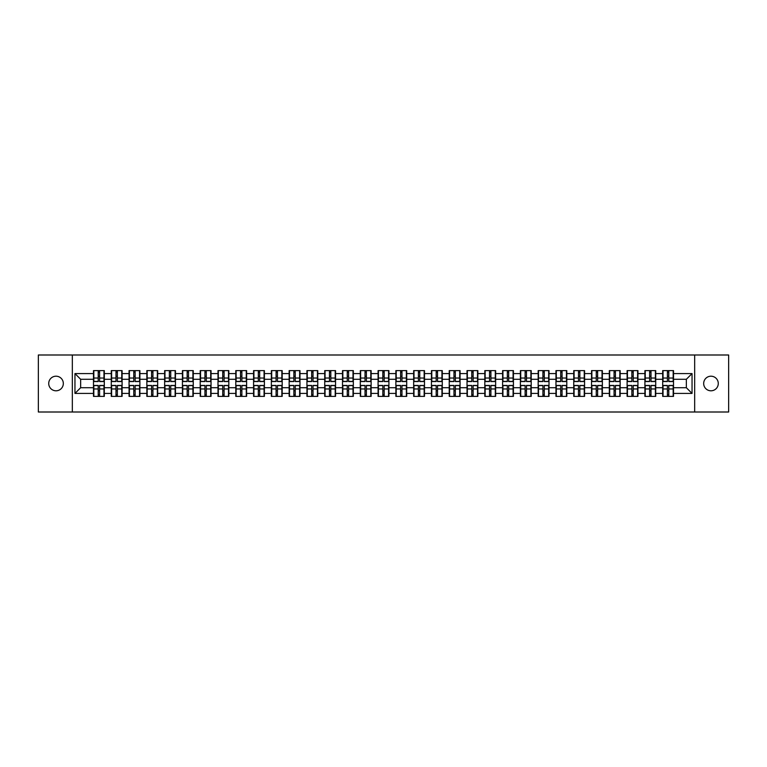<?xml version="1.0" encoding="UTF-8"?>
<svg xmlns="http://www.w3.org/2000/svg" width="767" height="767" viewBox="0 0 767 767"><rect width="100%" height="100%" fill="white"/><g stroke="black" fill="none" stroke-linecap="round" stroke-linejoin="round"><path stroke-width="1.15" d="M710.98 390.796A7.296 7.296 0 0 1 703.675 383.5A7.296 7.296 0 0 1 710.98 376.204A7.296 7.296 0 0 1 718.276 383.5A7.296 7.296 0 0 1 710.98 390.796M56.02 390.796A7.296 7.296 0 0 1 48.724 383.5A7.296 7.296 0 0 1 56.02 376.204A7.296 7.296 0 0 1 63.325 383.5A7.296 7.296 0 0 1 56.02 390.796M694.672 412.004L728.65 412.004L728.65 354.996L694.672 354.996L694.672 412.004L72.328 412.004L72.328 354.996L38.35 354.996L38.35 412.004L72.328 412.004M694.672 354.996L72.328 354.996M686.35 387.718L686.35 379.281L673.522 379.281L673.522 387.718L686.35 387.718L692.045 393.423L692.045 373.577L673.522 373.577L673.522 370.614L662.688 370.614L662.688 379.281L655.727 379.281L655.727 387.718L662.688 387.718L662.688 379.281M692.045 393.423L673.522 393.423L673.522 396.386L662.688 396.386L662.688 393.423L655.727 393.423L655.727 396.386L644.903 396.386L644.903 393.423L637.943 393.423L637.943 396.386L627.109 396.386L627.109 393.423L620.158 393.423L620.158 396.386L609.324 396.386L609.324 393.423L602.373 393.423L602.373 396.386L591.539 396.386L591.539 393.423L584.579 393.423L584.579 396.386L573.745 396.386L573.745 393.423L566.794 393.423L566.794 396.386L555.96 396.386L555.96 393.423L549.009 393.423L549.009 396.386L538.175 396.386L538.175 393.423L531.215 393.423L531.215 396.386L520.39 396.386L520.39 393.423L513.43 393.423L513.43 396.386L502.596 396.386L502.596 393.423L495.645 393.423L495.645 396.386L484.811 396.386L484.811 393.423L477.851 393.423L477.851 396.386L467.026 396.386L467.026 393.423L460.066 393.423L460.066 396.386L449.232 396.386L449.232 393.423L442.281 393.423L442.281 396.386L431.447 396.386L431.447 393.423L424.496 393.423L424.496 396.386L413.662 396.386L413.662 393.423L406.702 393.423L406.702 396.386L395.868 396.386L395.868 393.423L388.917 393.423L388.917 396.386L378.083 396.386L378.083 393.423L371.132 393.423L371.132 396.386L360.298 396.386L360.298 393.423L353.338 393.423L353.338 396.386L342.504 396.386L342.504 393.423L335.553 393.423L335.553 396.386L324.719 396.386L324.719 393.423L317.768 393.423L317.768 396.386L306.934 396.386L306.934 393.423L299.974 393.423L299.974 396.386L289.149 396.386L289.149 393.423L282.189 393.423L282.189 396.386L271.355 396.386L271.355 393.423L264.404 393.423L264.404 396.386L253.57 396.386L253.57 393.423L246.61 393.423L246.61 396.386L235.785 396.386L235.785 393.423L228.825 393.423L228.825 396.386L217.991 396.386L217.991 393.423L211.04 393.423L211.04 396.386L200.206 396.386L200.206 393.423L193.255 393.423L193.255 396.386L182.421 396.386L182.421 393.423L175.461 393.423L175.461 396.386L164.627 396.386L164.627 393.423L157.676 393.423L157.676 396.386L146.842 396.386L146.842 393.423L139.891 393.423L139.891 396.386L129.057 396.386L129.057 393.423L122.097 393.423L122.097 396.386L111.273 396.386L111.273 393.423L104.312 393.423L104.312 396.386L93.478 396.386L93.478 393.423L74.955 393.423L74.955 373.577L93.478 373.577L93.478 379.281L80.65 379.281L80.65 387.718L93.478 387.718L93.478 379.281M662.688 373.577L655.727 373.577L655.727 370.614L644.903 370.614L644.903 373.577L637.943 373.577L637.943 370.614L627.109 370.614L627.109 373.577L620.158 373.577L620.158 370.614L609.324 370.614L609.324 373.577L602.373 373.577L602.373 370.614L591.539 370.614L591.539 373.577L584.579 373.577L584.579 370.614L573.745 370.614L573.745 373.577L566.794 373.577L566.794 370.614L555.96 370.614L555.96 373.577L549.009 373.577L549.009 370.614L538.175 370.614L538.175 373.577L531.215 373.577L531.215 370.614L520.39 370.614L520.39 373.577L513.43 373.577L513.43 370.614L502.596 370.614L502.596 373.577L495.645 373.577L495.645 370.614L484.811 370.614L484.811 373.577L477.851 373.577L477.851 370.614L467.026 370.614L467.026 373.577L460.066 373.577L460.066 370.614L449.232 370.614L449.232 373.577L442.281 373.577L442.281 370.614L431.447 370.614L431.447 373.577L424.496 373.577L424.496 370.614L413.662 370.614L413.662 373.577L406.702 373.577L406.702 370.614L395.868 370.614L395.868 373.577L388.917 373.577L388.917 370.614L378.083 370.614L378.083 373.577L371.132 373.577L371.132 370.614L360.298 370.614L360.298 373.577L353.338 373.577L353.338 370.614L342.504 370.614L342.504 373.577L335.553 373.577L335.553 370.614L324.719 370.614L324.719 373.577L317.768 373.577L317.768 370.614L306.934 370.614L306.934 373.577L299.974 373.577L299.974 370.614L289.149 370.614L289.149 373.577L282.189 373.577L282.189 370.614L271.355 370.614L271.355 373.577L264.404 373.577L264.404 370.614L253.57 370.614L253.57 373.577L246.61 373.577L246.61 370.614L235.785 370.614L235.785 373.577L228.825 373.577L228.825 370.614L217.991 370.614L217.991 373.577L211.04 373.577L211.04 370.614L200.206 370.614L200.206 373.577L193.255 373.577L193.255 370.614L182.421 370.614L182.421 373.577L175.461 373.577L175.461 370.614L164.627 370.614L164.627 373.577L157.676 373.577L157.676 370.614L146.842 370.614L146.842 373.577L139.891 373.577L139.891 370.614L129.057 370.614L129.057 373.577L122.097 373.577L122.097 370.614L111.273 370.614L111.273 373.577L104.312 373.577L104.312 370.614L93.478 370.614L93.478 373.577M662.688 387.718L662.688 393.423M655.727 387.718L655.727 393.423M655.727 373.577L655.727 379.281M637.943 387.718L644.903 387.718L644.903 379.281L637.943 379.281L637.943 393.423M644.903 387.718L644.903 393.423M644.903 373.577L644.903 379.281M637.943 373.577L637.943 379.281M620.158 387.718L627.109 387.718L627.109 379.281L620.158 379.281L620.158 393.423M627.109 387.718L627.109 393.423M627.109 373.577L627.109 379.281M620.158 373.577L620.158 379.281M602.373 387.718L609.324 387.718L609.324 379.281L602.373 379.281L602.373 393.423M609.324 387.718L609.324 393.423M609.324 373.577L609.324 379.281M602.373 373.577L602.373 379.281M584.579 387.718L591.539 387.718L591.539 379.281L584.579 379.281L584.579 393.423M591.539 387.718L591.539 393.423M591.539 373.577L591.539 379.281M584.579 373.577L584.579 379.281M566.794 387.718L573.745 387.718L573.745 379.281L566.794 379.281L566.794 393.423M573.745 387.718L573.745 393.423M573.745 373.577L573.745 379.281M566.794 373.577L566.794 379.281M549.009 387.718L555.96 387.718L555.96 379.281L549.009 379.281L549.009 393.423M555.96 387.718L555.96 393.423M555.96 373.577L555.96 379.281M549.009 373.577L549.009 379.281M531.215 387.718L538.175 387.718L538.175 379.281L531.215 379.281L531.215 393.423M538.175 387.718L538.175 393.423M538.175 373.577L538.175 379.281M531.215 373.577L531.215 379.281M513.43 387.718L520.39 387.718L520.39 379.281L513.43 379.281L513.43 393.423M520.39 387.718L520.39 393.423M520.39 373.577L520.39 379.281M513.43 373.577L513.43 379.281M495.645 387.718L502.596 387.718L502.596 379.281L495.645 379.281L495.645 393.423M502.596 387.718L502.596 393.423M502.596 373.577L502.596 379.281M495.645 373.577L495.645 379.281M477.851 387.718L484.811 387.718L484.811 379.281L477.851 379.281L477.851 393.423M484.811 387.718L484.811 393.423M484.811 373.577L484.811 379.281M477.851 373.577L477.851 379.281M460.066 387.718L467.026 387.718L467.026 379.281L460.066 379.281L460.066 393.423M467.026 387.718L467.026 393.423M467.026 373.577L467.026 379.281M460.066 373.577L460.066 379.281M442.281 387.718L449.232 387.718L449.232 379.281L442.281 379.281L442.281 393.423M449.232 387.718L449.232 393.423M449.232 373.577L449.232 379.281M442.281 373.577L442.281 379.281M424.496 387.718L431.447 387.718L431.447 379.281L424.496 379.281L424.496 393.423M431.447 387.718L431.447 393.423M431.447 373.577L431.447 379.281M424.496 373.577L424.496 379.281M406.702 387.718L413.662 387.718L413.662 379.281L406.702 379.281L406.702 393.423M413.662 387.718L413.662 393.423M413.662 373.577L413.662 379.281M406.702 373.577L406.702 379.281M388.917 387.718L395.868 387.718L395.868 379.281L388.917 379.281L388.917 393.423M395.868 387.718L395.868 393.423M395.868 373.577L395.868 379.281M388.917 373.577L388.917 379.281M371.132 387.718L378.083 387.718L378.083 379.281L371.132 379.281L371.132 393.423M378.083 387.718L378.083 393.423M378.083 373.577L378.083 379.281M371.132 373.577L371.132 379.281M353.338 387.718L360.298 387.718L360.298 379.281L353.338 379.281L353.338 393.423M360.298 387.718L360.298 393.423M360.298 373.577L360.298 379.281M353.338 373.577L353.338 379.281M335.553 387.718L342.504 387.718L342.504 379.281L335.553 379.281L335.553 393.423M342.504 387.718L342.504 393.423M342.504 373.577L342.504 379.281M335.553 373.577L335.553 379.281M317.768 387.718L324.719 387.718L324.719 379.281L317.768 379.281L317.768 393.423M324.719 387.718L324.719 393.423M324.719 373.577L324.719 379.281M317.768 373.577L317.768 379.281M299.974 387.718L306.934 387.718L306.934 379.281L299.974 379.281L299.974 393.423M306.934 387.718L306.934 393.423M306.934 373.577L306.934 379.281M299.974 373.577L299.974 379.281M282.189 387.718L289.149 387.718L289.149 379.281L282.189 379.281L282.189 393.423M289.149 387.718L289.149 393.423M289.149 373.577L289.149 379.281M282.189 373.577L282.189 379.281M264.404 387.718L271.355 387.718L271.355 379.281L264.404 379.281L264.404 393.423M271.355 387.718L271.355 393.423M271.355 373.577L271.355 379.281M264.404 373.577L264.404 379.281M246.61 387.718L253.57 387.718L253.57 379.281L246.61 379.281L246.61 393.423M253.57 387.718L253.57 393.423M253.57 373.577L253.57 379.281M246.61 373.577L246.61 379.281M228.825 387.718L235.785 387.718L235.785 379.281L228.825 379.281L228.825 393.423M235.785 387.718L235.785 393.423M235.785 373.577L235.785 379.281M228.825 373.577L228.825 379.281M211.04 387.718L217.991 387.718L217.991 379.281L211.04 379.281L211.04 393.423M217.991 387.718L217.991 393.423M217.991 373.577L217.991 379.281M211.04 373.577L211.04 379.281M193.255 387.718L200.206 387.718L200.206 379.281L193.255 379.281L193.255 393.423M200.206 387.718L200.206 393.423M200.206 373.577L200.206 379.281M193.255 373.577L193.255 379.281M175.461 387.718L182.421 387.718L182.421 379.281L175.461 379.281L175.461 393.423M182.421 387.718L182.421 393.423M182.421 373.577L182.421 379.281M175.461 373.577L175.461 379.281M157.676 387.718L164.627 387.718L164.627 379.281L157.676 379.281L157.676 393.423M164.627 387.718L164.627 393.423M164.627 373.577L164.627 379.281M157.676 373.577L157.676 379.281M139.891 387.718L146.842 387.718L146.842 379.281L139.891 379.281L139.891 393.423M146.842 387.718L146.842 393.423M146.842 373.577L146.842 379.281M139.891 373.577L139.891 379.281M122.097 387.718L129.057 387.718L129.057 379.281L122.097 379.281L122.097 393.423M129.057 387.718L129.057 393.423M129.057 373.577L129.057 379.281M122.097 373.577L122.097 379.281M104.312 387.718L111.273 387.718L111.273 379.281L104.312 379.281L104.312 393.423M111.273 387.718L111.273 393.423M111.273 373.577L111.273 379.281M104.312 373.577L104.312 379.281M93.478 387.718L93.478 393.423M80.65 387.718L74.955 393.423M74.955 373.577L80.65 379.281M673.522 387.718L673.522 393.423M673.522 373.577L673.522 379.281M692.045 373.577L686.35 379.281M103.967 370.614L103.967 381.563L99.585 381.563L99.585 370.614M98.214 370.614L98.214 381.563L93.823 381.563L93.823 370.614M98.214 372.1L99.585 372.1M99.585 376.319L98.214 376.319M93.823 396.386L93.823 385.437L98.214 385.437L98.214 396.386M99.585 396.386L99.585 385.437L103.967 385.437L103.967 396.386M99.585 394.9L98.214 394.9M98.214 390.681L99.585 390.681M121.761 370.614L121.761 381.563L117.37 381.563L117.37 370.614M115.999 370.614L115.999 381.563L111.608 381.563L111.608 370.614M115.999 372.1L117.37 372.1M117.37 376.319L115.999 376.319M139.546 370.614L139.546 381.563L135.155 381.563L135.155 370.614M133.784 370.614L133.784 381.563L129.402 381.563L129.402 370.614M133.784 372.1L135.155 372.1M135.155 376.319L133.784 376.319M157.331 370.614L157.331 381.563L152.94 381.563L152.94 370.614M151.578 370.614L151.578 381.563L147.187 381.563L147.187 370.614M151.578 372.1L152.94 372.1M152.94 376.319L151.578 376.319M175.125 370.614L175.125 381.563L170.734 381.563L170.734 370.614M169.363 370.614L169.363 381.563L164.972 381.563L164.972 370.614M169.363 372.1L170.734 372.1M170.734 376.319L169.363 376.319M192.91 370.614L192.91 381.563L188.519 381.563L188.519 370.614M187.148 370.614L187.148 381.563L182.757 381.563L182.757 370.614M187.148 372.1L188.519 372.1M188.519 376.319L187.148 376.319M111.608 396.386L111.608 385.437L115.999 385.437L115.999 396.386M117.37 396.386L117.37 385.437L121.761 385.437L121.761 396.386M117.37 394.9L115.999 394.9M115.999 390.681L117.37 390.681M129.402 396.386L129.402 385.437L133.784 385.437L133.784 396.386M135.155 396.386L135.155 385.437L139.546 385.437L139.546 396.386M135.155 394.9L133.784 394.9M133.784 390.681L135.155 390.681M147.187 396.386L147.187 385.437L151.578 385.437L151.578 396.386M152.94 396.386L152.94 385.437L157.331 385.437L157.331 396.386M152.94 394.9L151.578 394.9M151.578 390.681L152.94 390.681M164.972 396.386L164.972 385.437L169.363 385.437L169.363 396.386M170.734 396.386L170.734 385.437L175.125 385.437L175.125 396.386M170.734 394.9L169.363 394.9M169.363 390.681L170.734 390.681M182.757 396.386L182.757 385.437L187.148 385.437L187.148 396.386M188.519 396.386L188.519 385.437L192.91 385.437L192.91 396.386M188.519 394.9L187.148 394.9M187.148 390.681L188.519 390.681M210.695 370.614L210.695 381.563L206.304 381.563L206.304 370.614M204.942 370.614L204.942 381.563L200.551 381.563L200.551 370.614M204.942 372.1L206.304 372.1M206.304 376.319L204.942 376.319M200.551 396.386L200.551 385.437L204.942 385.437L204.942 396.386M206.304 396.386L206.304 385.437L210.695 385.437L210.695 396.386M206.304 394.9L204.942 394.9M204.942 390.681L206.304 390.681M228.489 370.614L228.489 381.563L224.098 381.563L224.098 370.614M222.727 370.614L222.727 381.563L218.336 381.563L218.336 370.614M222.727 372.1L224.098 372.1M224.098 376.319L222.727 376.319M218.336 396.386L218.336 385.437L222.727 385.437L222.727 396.386M224.098 396.386L224.098 385.437L228.489 385.437L228.489 396.386M224.098 394.9L222.727 394.9M222.727 390.681L224.098 390.681M246.274 370.614L246.274 381.563L241.883 381.563L241.883 370.614M240.512 370.614L240.512 381.563L236.121 381.563L236.121 370.614M240.512 372.1L241.883 372.1M241.883 376.319L240.512 376.319M236.121 396.386L236.121 385.437L240.512 385.437L240.512 396.386M241.883 396.386L241.883 385.437L246.274 385.437L246.274 396.386M241.883 394.9L240.512 394.9M240.512 390.681L241.883 390.681M264.059 370.614L264.059 381.563L259.668 381.563L259.668 370.614M258.306 370.614L258.306 381.563L253.915 381.563L253.915 370.614M258.306 372.1L259.668 372.1M259.668 376.319L258.306 376.319M253.915 396.386L253.915 385.437L258.306 385.437L258.306 396.386M259.668 396.386L259.668 385.437L264.059 385.437L264.059 396.386M259.668 394.9L258.306 394.9M258.306 390.681L259.668 390.681M281.844 370.614L281.844 381.563L277.462 381.563L277.462 370.614M276.091 370.614L276.091 381.563L271.7 381.563L271.7 370.614M276.091 372.1L277.462 372.1M277.462 376.319L276.091 376.319M271.7 396.386L271.7 385.437L276.091 385.437L276.091 396.386M277.462 396.386L277.462 385.437L281.844 385.437L281.844 396.386M277.462 394.9L276.091 394.9M276.091 390.681L277.462 390.681M299.638 370.614L299.638 381.563L295.247 381.563L295.247 370.614M293.876 370.614L293.876 381.563L289.485 381.563L289.485 370.614M293.876 372.1L295.247 372.1M295.247 376.319L293.876 376.319M289.485 396.386L289.485 385.437L293.876 385.437L293.876 396.386M295.247 396.386L295.247 385.437L299.638 385.437L299.638 396.386M295.247 394.9L293.876 394.9M293.876 390.681L295.247 390.681M317.423 370.614L317.423 381.563L313.032 381.563L313.032 370.614M311.661 370.614L311.661 381.563L307.279 381.563L307.279 370.614M311.661 372.1L313.032 372.1M313.032 376.319L311.661 376.319M307.279 396.386L307.279 385.437L311.661 385.437L311.661 396.386M313.032 396.386L313.032 385.437L317.423 385.437L317.423 396.386M313.032 394.9L311.661 394.9M311.661 390.681L313.032 390.681M335.208 370.614L335.208 381.563L330.817 381.563L330.817 370.614M329.455 370.614L329.455 381.563L325.064 381.563L325.064 370.614M329.455 372.1L330.817 372.1M330.817 376.319L329.455 376.319M325.064 396.386L325.064 385.437L329.455 385.437L329.455 396.386M330.817 396.386L330.817 385.437L335.208 385.437L335.208 396.386M330.817 394.9L329.455 394.9M329.455 390.681L330.817 390.681M353.002 370.614L353.002 381.563L348.611 381.563L348.611 370.614M347.24 370.614L347.24 381.563L342.849 381.563L342.849 370.614M347.24 372.1L348.611 372.1M348.611 376.319L347.24 376.319M342.849 396.386L342.849 385.437L347.24 385.437L347.24 396.386M348.611 396.386L348.611 385.437L353.002 385.437L353.002 396.386M348.611 394.9L347.24 394.9M347.24 390.681L348.611 390.681M370.787 370.614L370.787 381.563L366.396 381.563L366.396 370.614M365.025 370.614L365.025 381.563L360.634 381.563L360.634 370.614M365.025 372.1L366.396 372.1M366.396 376.319L365.025 376.319M360.634 396.386L360.634 385.437L365.025 385.437L365.025 396.386M366.396 396.386L366.396 385.437L370.787 385.437L370.787 396.386M366.396 394.9L365.025 394.9M365.025 390.681L366.396 390.681M388.572 370.614L388.572 381.563L384.181 381.563L384.181 370.614M382.819 370.614L382.819 381.563L378.428 381.563L378.428 370.614M382.819 372.1L384.181 372.1M384.181 376.319L382.819 376.319M378.428 396.386L378.428 385.437L382.819 385.437L382.819 396.386M384.181 396.386L384.181 385.437L388.572 385.437L388.572 396.386M384.181 394.9L382.819 394.9M382.819 390.681L384.181 390.681M406.366 370.614L406.366 381.563L401.975 381.563L401.975 370.614M400.604 370.614L400.604 381.563L396.213 381.563L396.213 370.614M400.604 372.1L401.975 372.1M401.975 376.319L400.604 376.319M396.213 396.386L396.213 385.437L400.604 385.437L400.604 396.386M401.975 396.386L401.975 385.437L406.366 385.437L406.366 396.386M401.975 394.9L400.604 394.9M400.604 390.681L401.975 390.681M424.151 370.614L424.151 381.563L419.76 381.563L419.76 370.614M418.389 370.614L418.389 381.563L413.998 381.563L413.998 370.614M418.389 372.1L419.76 372.1M419.76 376.319L418.389 376.319M413.998 396.386L413.998 385.437L418.389 385.437L418.389 396.386M419.76 396.386L419.76 385.437L424.151 385.437L424.151 396.386M419.76 394.9L418.389 394.9M418.389 390.681L419.76 390.681M441.936 370.614L441.936 381.563L437.545 381.563L437.545 370.614M436.183 370.614L436.183 381.563L431.792 381.563L431.792 370.614M436.183 372.1L437.545 372.1M437.545 376.319L436.183 376.319M431.792 396.386L431.792 385.437L436.183 385.437L436.183 396.386M437.545 396.386L437.545 385.437L441.936 385.437L441.936 396.386M437.545 394.9L436.183 394.9M436.183 390.681L437.545 390.681M459.721 370.614L459.721 381.563L455.339 381.563L455.339 370.614M453.968 370.614L453.968 381.563L449.577 381.563L449.577 370.614M453.968 372.1L455.339 372.1M455.339 376.319L453.968 376.319M449.577 396.386L449.577 385.437L453.968 385.437L453.968 396.386M455.339 396.386L455.339 385.437L459.721 385.437L459.721 396.386M455.339 394.9L453.968 394.9M453.968 390.681L455.339 390.681M477.515 370.614L477.515 381.563L473.124 381.563L473.124 370.614M471.753 370.614L471.753 381.563L467.362 381.563L467.362 370.614M471.753 372.1L473.124 372.1M473.124 376.319L471.753 376.319M467.362 396.386L467.362 385.437L471.753 385.437L471.753 396.386M473.124 396.386L473.124 385.437L477.515 385.437L477.515 396.386M473.124 394.9L471.753 394.9M471.753 390.681L473.124 390.681M495.3 370.614L495.3 381.563L490.909 381.563L490.909 370.614M489.538 370.614L489.538 381.563L485.156 381.563L485.156 370.614M489.538 372.1L490.909 372.1M490.909 376.319L489.538 376.319M485.156 396.386L485.156 385.437L489.538 385.437L489.538 396.386M490.909 396.386L490.909 385.437L495.3 385.437L495.3 396.386M490.909 394.9L489.538 394.9M489.538 390.681L490.909 390.681M513.085 370.614L513.085 381.563L508.694 381.563L508.694 370.614M507.332 370.614L507.332 381.563L502.941 381.563L502.941 370.614M507.332 372.1L508.694 372.1M508.694 376.319L507.332 376.319M502.941 396.386L502.941 385.437L507.332 385.437L507.332 396.386M508.694 396.386L508.694 385.437L513.085 385.437L513.085 396.386M508.694 394.9L507.332 394.9M507.332 390.681L508.694 390.681M530.879 370.614L530.879 381.563L526.488 381.563L526.488 370.614M525.117 370.614L525.117 381.563L520.726 381.563L520.726 370.614M525.117 372.1L526.488 372.1M526.488 376.319L525.117 376.319M520.726 396.386L520.726 385.437L525.117 385.437L525.117 396.386M526.488 396.386L526.488 385.437L530.879 385.437L530.879 396.386M526.488 394.9L525.117 394.9M525.117 390.681L526.488 390.681M548.664 370.614L548.664 381.563L544.273 381.563L544.273 370.614M542.902 370.614L542.902 381.563L538.511 381.563L538.511 370.614M542.902 372.1L544.273 372.1M544.273 376.319L542.902 376.319M538.511 396.386L538.511 385.437L542.902 385.437L542.902 396.386M544.273 396.386L544.273 385.437L548.664 385.437L548.664 396.386M544.273 394.9L542.902 394.9M542.902 390.681L544.273 390.681M566.449 370.614L566.449 381.563L562.058 381.563L562.058 370.614M560.696 370.614L560.696 381.563L556.305 381.563L556.305 370.614M560.696 372.1L562.058 372.1M562.058 376.319L560.696 376.319M556.305 396.386L556.305 385.437L560.696 385.437L560.696 396.386M562.058 396.386L562.058 385.437L566.449 385.437L566.449 396.386M562.058 394.9L560.696 394.9M560.696 390.681L562.058 390.681M584.243 370.614L584.243 381.563L579.852 381.563L579.852 370.614M578.481 370.614L578.481 381.563L574.09 381.563L574.09 370.614M578.481 372.1L579.852 372.1M579.852 376.319L578.481 376.319M574.09 396.386L574.09 385.437L578.481 385.437L578.481 396.386M579.852 396.386L579.852 385.437L584.243 385.437L584.243 396.386M579.852 394.9L578.481 394.9M578.481 390.681L579.852 390.681M602.028 370.614L602.028 381.563L597.637 381.563L597.637 370.614M596.266 370.614L596.266 381.563L591.875 381.563L591.875 370.614M596.266 372.1L597.637 372.1M597.637 376.319L596.266 376.319M591.875 396.386L591.875 385.437L596.266 385.437L596.266 396.386M597.637 396.386L597.637 385.437L602.028 385.437L602.028 396.386M597.637 394.9L596.266 394.9M596.266 390.681L597.637 390.681M619.813 370.614L619.813 381.563L615.422 381.563L615.422 370.614M614.06 370.614L614.06 381.563L609.669 381.563L609.669 370.614M614.06 372.1L615.422 372.1M615.422 376.319L614.06 376.319M609.669 396.386L609.669 385.437L614.06 385.437L614.06 396.386M615.422 396.386L615.422 385.437L619.813 385.437L619.813 396.386M615.422 394.9L614.06 394.9M614.06 390.681L615.422 390.681M637.598 370.614L637.598 381.563L633.216 381.563L633.216 370.614M631.845 370.614L631.845 381.563L627.454 381.563L627.454 370.614M631.845 372.1L633.216 372.1M633.216 376.319L631.845 376.319M627.454 396.386L627.454 385.437L631.845 385.437L631.845 396.386M633.216 396.386L633.216 385.437L637.598 385.437L637.598 396.386M633.216 394.9L631.845 394.9M631.845 390.681L633.216 390.681M655.392 370.614L655.392 381.563L651.001 381.563L651.001 370.614M649.63 370.614L649.63 381.563L645.239 381.563L645.239 370.614M649.63 372.1L651.001 372.1M651.001 376.319L649.63 376.319M645.239 396.386L645.239 385.437L649.63 385.437L649.63 396.386M651.001 396.386L651.001 385.437L655.392 385.437L655.392 396.386M651.001 394.9L649.63 394.9M649.63 390.681L651.001 390.681M673.177 370.614L673.177 381.563L668.786 381.563L668.786 370.614M667.415 370.614L667.415 381.563L663.033 381.563L663.033 370.614M667.415 372.1L668.786 372.1M668.786 376.319L667.415 376.319M663.033 396.386L663.033 385.437L667.415 385.437L667.415 396.386M668.786 396.386L668.786 385.437L673.177 385.437L673.177 396.386M668.786 394.9L667.415 394.9M667.415 390.681L668.786 390.681M98.214 378.045L93.823 378.045M98.214 381.42L93.823 381.42M103.967 378.045L99.585 378.045M103.967 381.42L99.585 381.42M99.585 388.955L103.967 388.955M99.585 385.58L103.967 385.58M93.823 388.955L98.214 388.955M93.823 385.58L98.214 385.58M115.999 378.045L111.608 378.045M115.999 381.42L111.608 381.42M121.761 378.045L117.37 378.045M121.761 381.42L117.37 381.42M133.784 378.045L129.402 378.045M133.784 381.42L129.402 381.42M139.546 378.045L135.155 378.045M139.546 381.42L135.155 381.42M151.578 378.045L147.187 378.045M151.578 381.42L147.187 381.42M157.331 378.045L152.94 378.045M157.331 381.42L152.94 381.42M169.363 378.045L164.972 378.045M169.363 381.42L164.972 381.42M175.125 378.045L170.734 378.045M175.125 381.42L170.734 381.42M187.148 378.045L182.757 378.045M187.148 381.42L182.757 381.42M192.91 378.045L188.519 378.045M192.91 381.42L188.519 381.42M117.37 388.955L121.761 388.955M117.37 385.58L121.761 385.58M111.608 388.955L115.999 388.955M111.608 385.58L115.999 385.58M135.155 388.955L139.546 388.955M135.155 385.58L139.546 385.58M129.402 388.955L133.784 388.955M129.402 385.58L133.784 385.58M152.94 388.955L157.331 388.955M152.94 385.58L157.331 385.58M147.187 388.955L151.578 388.955M147.187 385.58L151.578 385.58M170.734 388.955L175.125 388.955M170.734 385.58L175.125 385.58M164.972 388.955L169.363 388.955M164.972 385.58L169.363 385.58M188.519 388.955L192.91 388.955M188.519 385.58L192.91 385.58M182.757 388.955L187.148 388.955M182.757 385.58L187.148 385.58M204.942 378.045L200.551 378.045M204.942 381.42L200.551 381.42M210.695 378.045L206.304 378.045M210.695 381.42L206.304 381.42M206.304 388.955L210.695 388.955M206.304 385.58L210.695 385.58M200.551 388.955L204.942 388.955M200.551 385.58L204.942 385.58M222.727 378.045L218.336 378.045M222.727 381.42L218.336 381.42M228.489 378.045L224.098 378.045M228.489 381.42L224.098 381.42M224.098 388.955L228.489 388.955M224.098 385.58L228.489 385.58M218.336 388.955L222.727 388.955M218.336 385.58L222.727 385.58M240.512 378.045L236.121 378.045M240.512 381.42L236.121 381.42M246.274 378.045L241.883 378.045M246.274 381.42L241.883 381.42M241.883 388.955L246.274 388.955M241.883 385.58L246.274 385.58M236.121 388.955L240.512 388.955M236.121 385.58L240.512 385.58M258.306 378.045L253.915 378.045M258.306 381.42L253.915 381.42M264.059 378.045L259.668 378.045M264.059 381.42L259.668 381.42M259.668 388.955L264.059 388.955M259.668 385.58L264.059 385.58M253.915 388.955L258.306 388.955M253.915 385.58L258.306 385.58M276.091 378.045L271.7 378.045M276.091 381.42L271.7 381.42M281.844 378.045L277.462 378.045M281.844 381.42L277.462 381.42M277.462 388.955L281.844 388.955M277.462 385.58L281.844 385.58M271.7 388.955L276.091 388.955M271.7 385.58L276.091 385.58M293.876 378.045L289.485 378.045M293.876 381.42L289.485 381.42M299.638 378.045L295.247 378.045M299.638 381.42L295.247 381.42M295.247 388.955L299.638 388.955M295.247 385.58L299.638 385.58M289.485 388.955L293.876 388.955M289.485 385.58L293.876 385.58M311.661 378.045L307.279 378.045M311.661 381.42L307.279 381.42M317.423 378.045L313.032 378.045M317.423 381.42L313.032 381.42M313.032 388.955L317.423 388.955M313.032 385.58L317.423 385.58M307.279 388.955L311.661 388.955M307.279 385.58L311.661 385.58M329.455 378.045L325.064 378.045M329.455 381.42L325.064 381.42M335.208 378.045L330.817 378.045M335.208 381.42L330.817 381.42M330.817 388.955L335.208 388.955M330.817 385.58L335.208 385.58M325.064 388.955L329.455 388.955M325.064 385.58L329.455 385.58M347.24 378.045L342.849 378.045M347.24 381.42L342.849 381.42M353.002 378.045L348.611 378.045M353.002 381.42L348.611 381.42M348.611 388.955L353.002 388.955M348.611 385.58L353.002 385.58M342.849 388.955L347.24 388.955M342.849 385.58L347.24 385.58M365.025 378.045L360.634 378.045M365.025 381.42L360.634 381.42M370.787 378.045L366.396 378.045M370.787 381.42L366.396 381.42M366.396 388.955L370.787 388.955M366.396 385.58L370.787 385.58M360.634 388.955L365.025 388.955M360.634 385.58L365.025 385.58M382.819 378.045L378.428 378.045M382.819 381.42L378.428 381.42M388.572 378.045L384.181 378.045M388.572 381.42L384.181 381.42M384.181 388.955L388.572 388.955M384.181 385.58L388.572 385.58M378.428 388.955L382.819 388.955M378.428 385.58L382.819 385.58M400.604 378.045L396.213 378.045M400.604 381.42L396.213 381.42M406.366 378.045L401.975 378.045M406.366 381.42L401.975 381.42M401.975 388.955L406.366 388.955M401.975 385.58L406.366 385.58M396.213 388.955L400.604 388.955M396.213 385.58L400.604 385.58M418.389 378.045L413.998 378.045M418.389 381.42L413.998 381.42M424.151 378.045L419.76 378.045M424.151 381.42L419.76 381.42M419.76 388.955L424.151 388.955M419.76 385.58L424.151 385.58M413.998 388.955L418.389 388.955M413.998 385.58L418.389 385.58M436.183 378.045L431.792 378.045M436.183 381.42L431.792 381.42M441.936 378.045L437.545 378.045M441.936 381.42L437.545 381.42M437.545 388.955L441.936 388.955M437.545 385.58L441.936 385.58M431.792 388.955L436.183 388.955M431.792 385.58L436.183 385.58M453.968 378.045L449.577 378.045M453.968 381.42L449.577 381.42M459.721 378.045L455.339 378.045M459.721 381.42L455.339 381.42M455.339 388.955L459.721 388.955M455.339 385.58L459.721 385.58M449.577 388.955L453.968 388.955M449.577 385.58L453.968 385.58M471.753 378.045L467.362 378.045M471.753 381.42L467.362 381.42M477.515 378.045L473.124 378.045M477.515 381.42L473.124 381.42M473.124 388.955L477.515 388.955M473.124 385.58L477.515 385.58M467.362 388.955L471.753 388.955M467.362 385.58L471.753 385.58M489.538 378.045L485.156 378.045M489.538 381.42L485.156 381.42M495.3 378.045L490.909 378.045M495.3 381.42L490.909 381.42M490.909 388.955L495.3 388.955M490.909 385.58L495.3 385.58M485.156 388.955L489.538 388.955M485.156 385.58L489.538 385.58M507.332 378.045L502.941 378.045M507.332 381.42L502.941 381.42M513.085 378.045L508.694 378.045M513.085 381.42L508.694 381.42M508.694 388.955L513.085 388.955M508.694 385.58L513.085 385.58M502.941 388.955L507.332 388.955M502.941 385.58L507.332 385.58M525.117 378.045L520.726 378.045M525.117 381.42L520.726 381.42M530.879 378.045L526.488 378.045M530.879 381.42L526.488 381.42M526.488 388.955L530.879 388.955M526.488 385.58L530.879 385.58M520.726 388.955L525.117 388.955M520.726 385.58L525.117 385.58M542.902 378.045L538.511 378.045M542.902 381.42L538.511 381.42M548.664 378.045L544.273 378.045M548.664 381.42L544.273 381.42M544.273 388.955L548.664 388.955M544.273 385.58L548.664 385.58M538.511 388.955L542.902 388.955M538.511 385.58L542.902 385.58M560.696 378.045L556.305 378.045M560.696 381.42L556.305 381.42M566.449 378.045L562.058 378.045M566.449 381.42L562.058 381.42M562.058 388.955L566.449 388.955M562.058 385.58L566.449 385.58M556.305 388.955L560.696 388.955M556.305 385.58L560.696 385.58M578.481 378.045L574.09 378.045M578.481 381.42L574.09 381.42M584.243 378.045L579.852 378.045M584.243 381.42L579.852 381.42M579.852 388.955L584.243 388.955M579.852 385.58L584.243 385.58M574.09 388.955L578.481 388.955M574.09 385.58L578.481 385.58M596.266 378.045L591.875 378.045M596.266 381.42L591.875 381.42M602.028 378.045L597.637 378.045M602.028 381.42L597.637 381.42M597.637 388.955L602.028 388.955M597.637 385.58L602.028 385.58M591.875 388.955L596.266 388.955M591.875 385.58L596.266 385.58M614.06 378.045L609.669 378.045M614.06 381.42L609.669 381.42M619.813 378.045L615.422 378.045M619.813 381.42L615.422 381.42M615.422 388.955L619.813 388.955M615.422 385.58L619.813 385.58M609.669 388.955L614.06 388.955M609.669 385.58L614.06 385.58M631.845 378.045L627.454 378.045M631.845 381.42L627.454 381.42M637.598 378.045L633.216 378.045M637.598 381.42L633.216 381.42M633.216 388.955L637.598 388.955M633.216 385.58L637.598 385.58M627.454 388.955L631.845 388.955M627.454 385.58L631.845 385.58M649.63 378.045L645.239 378.045M649.63 381.42L645.239 381.42M655.392 378.045L651.001 378.045M655.392 381.42L651.001 381.42M651.001 388.955L655.392 388.955M651.001 385.58L655.392 385.58M645.239 388.955L649.63 388.955M645.239 385.58L649.63 385.58M667.415 378.045L663.033 378.045M667.415 381.42L663.033 381.42M673.177 378.045L668.786 378.045M673.177 381.42L668.786 381.42M668.786 388.955L673.177 388.955M668.786 385.58L673.177 385.58M663.033 388.955L667.415 388.955M663.033 385.58L667.415 385.58"/></g></svg>
